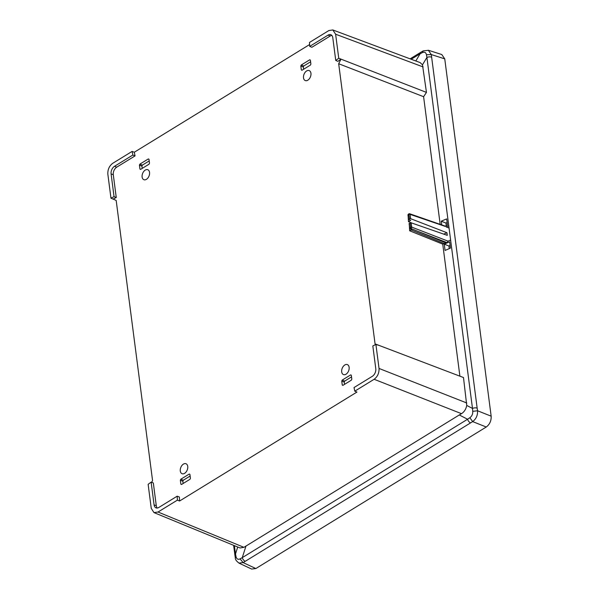<?xml version="1.0" encoding="UTF-8"?>
<svg xmlns="http://www.w3.org/2000/svg" width="599" height="599" viewBox="0 0 599 599"><rect width="100%" height="100%" fill="white"/><g stroke="black" fill="none" stroke-linecap="round" stroke-linejoin="round"><path stroke-width="0.9" d="M307.826 80.191A5.361 3.452 111.4 0 1 305.46 80.633A5.361 3.452 111.4 0 1 303.513 76.268A5.361 3.452 111.4 0 1 306.628 70.959A5.361 3.452 111.4 0 1 309.369 70.667A5.361 3.452 111.4 0 1 310.896 75.182A5.361 3.452 111.4 0 1 307.826 80.191M346.012 374.203A5.361 3.452 111.4 0 1 343.646 374.645A5.361 3.452 111.4 0 1 341.692 370.279A5.361 3.452 111.4 0 1 344.807 364.971A5.361 3.452 111.4 0 1 347.555 364.679A5.361 3.452 111.4 0 1 349.082 369.194A5.361 3.452 111.4 0 1 346.012 374.203M146.433 179.326A5.361 3.452 111.4 0 1 144.067 179.767A5.361 3.452 111.4 0 1 142.12 175.41A5.361 3.452 111.4 0 1 145.235 170.101A5.361 3.452 111.4 0 1 147.975 169.802A5.361 3.452 111.4 0 1 149.503 174.316A5.361 3.452 111.4 0 1 146.433 179.326M184.612 473.337A5.361 3.452 111.4 0 1 182.253 473.779A5.361 3.452 111.4 0 1 180.299 469.421A5.361 3.452 111.4 0 1 183.414 464.113A5.361 3.452 111.4 0 1 186.162 463.813A5.361 3.452 111.4 0 1 187.689 468.328A5.361 3.452 111.4 0 1 184.612 473.337M449.055 228.039L446.188 226.931L448.771 225.823L450.613 240.034L448.037 241.157L447.131 242.662L446.225 243.052L411.146 228.586L410.652 227.231A0.764 0.382 -7.4 0 1 411.715 227.111L411.146 228.586L410.278 228.908L411.902 229.604L409.664 230.787L409.342 225.538M408.75 214.247L409.222 213.768L408.75 214.247L409.551 218.785L408.54 219.406L407.964 214.929L409.619 213.738M409.222 213.768L410.06 214.375A0.764 0.382 172.6 0 0 408.997 214.487M235.347 558.028L234.913 555.191L235.489 553.993L236.043 556.726L235.34 557.991C235.205 559.459 236.425 561.151 238.986 563.067L243.142 562.596L472.671 421.606C476.13 418.963 477.762 415.354 477.568 410.772L472.753 411.318C472.896 414.029 471.93 416.163 469.863 417.713L467.587 419.248L459.291 414.965L243.928 547.329L240.034 547.965L153.965 512.594L158.031 512.025L177.386 500.135L177.162 496.197L158.84 507.45A5.908 3.804 111.4 0 1 156.047 507.877A5.908 3.804 111.4 0 1 154.085 504.882L151.128 482.128L148.133 484.329L151.248 508.364L153.965 512.594M469.863 417.713L472.671 421.606L486.261 427.012C489.72 424.384 491.352 420.775 491.158 416.178L444.75 58.874L441.777 54.539L428.367 50.249M440.175 224.363L423.598 96.701L426.458 92.403L422.49 64.812L426.9 57.437L426.443 54.741L431.302 54.569L428.36 50.309L423.223 50.878M486.261 427.012L255.84 568.548L243.142 562.596L240.042 558.882L242.266 557.654L245.994 545.981M238.949 563.112L251.617 569.05L255.84 568.548M409.551 218.785L410.615 218.68L446.936 232.726L447.281 235.362L411.154 222.806L409.08 223.554L409.664 228.024L410.278 228.908M410.615 218.68L410.06 214.375L445.012 226.332M449.257 248.607L448.921 245.994L450.119 245.485M446.277 225.666L445.941 223.053L447.139 222.543M236.043 556.726C236.732 559.099 238.065 559.818 240.042 558.882M463.491 377.542L375.064 343.886L463.491 377.542L466.733 405.441L472.484 408.413L472.753 411.318M411.865 223.053L408.481 221.69L410.697 220.327L408.54 219.406M444.241 244.13L449.639 241.831L450.455 248.083L445.064 250.457L444.241 244.13L448.921 245.994M446.225 243.052L444.106 243.553L411.109 229.896M441.748 224.91L441.261 221.196L446.659 218.897L447.475 225.142L445.244 226.123M441.261 221.196L445.941 223.053M426.443 54.741C425.919 52.435 424.586 51.716 422.437 52.585L423.186 50.893M422.437 52.585L420.124 53.775A3.826 2.231 -121.6 0 1 420.872 52.24L423.179 50.9M234.404 545.652L235.489 553.993L237.713 547.014M466.801 403L379.032 368.445C379.227 373.042 377.595 376.659 374.135 379.279L461.5 413.677C464.277 411.88 466.022 409.132 466.733 405.441M461.5 413.684L459.291 414.965M177.162 496.197L179.363 497.013L179.588 501.004L356.952 392.06L354.78 391.169L354.024 387.553L372.346 376.299A5.908 3.804 111.4 0 0 375.783 368.699L372.825 345.952L375.91 344.41L378.096 345.151M354.78 391.169L374.135 379.279M379.032 368.445L375.91 344.41M446.936 232.726L443.702 234.119M408.159 216.441L408.481 221.69M459.875 376.045L442.743 244.137L444.106 243.553M442.743 244.137L409.664 230.787M335.627 34.225L332.812 29.95L328.844 30.564L309.488 42.454L309.713 46.393L328.035 35.139A5.908 3.804 111.4 0 1 330.88 34.735A5.908 3.804 111.4 0 1 332.789 37.707L335.747 60.462L338.749 58.26L335.627 34.225L423.156 66.946M338.749 58.26L426.458 92.403M332.812 29.95L420.109 62.581L422.49 64.812M415.818 60.978L420.124 53.775L411.199 59.256M110.965 198.179L107.842 174.144C107.648 169.539 109.28 165.93 112.739 163.302L132.094 151.42L132.851 155.036L114.529 166.29L116.715 167.166A5.878 3.789 -68.6 0 0 113.293 174.728L116.258 197.505L114.05 196.637L110.965 198.179L116.176 200.418L152.558 480.563L151.667 482.33M113.293 174.728L111.1 173.89L114.05 196.637M111.1 173.89A5.908 3.804 111.4 0 1 114.529 166.29M189.898 474.311L189.291 474.026L189.905 474.356L190.422 478.316L189.973 479.297L181.482 484.516L180.868 484.187L180.351 480.226L180.793 479.245L189.291 474.026L189.905 474.356M181.482 484.516L180.868 484.187L181.624 484.426M190.123 476.04L183.294 480.233L182.845 481.222L183.144 483.498M148.971 159.207L148.365 158.922L148.979 159.252L149.495 163.205L149.054 164.193L140.555 169.412L139.941 169.075L139.425 165.122L139.874 164.133L148.365 158.922L148.979 159.252M140.555 169.412L139.941 169.075L140.698 169.322M139.874 164.133L142.367 165.129L141.918 166.118L139.425 165.122M142.218 168.394L141.918 166.118M142.367 165.129L149.203 160.929M342.875 385.382L342.261 385.045L341.744 381.091L342.186 380.11L350.685 374.892L351.299 375.221L351.815 379.174L351.366 380.163L342.875 385.382L342.261 385.045L343.017 385.292M344.537 384.363L344.238 382.087L344.687 381.099L351.516 376.898M351.291 375.176L350.685 374.892L351.299 375.221M301.948 70.27L301.334 69.941L300.818 65.987L301.267 64.999L309.758 59.78L310.372 60.117L310.888 64.071L310.447 65.059L301.948 70.27L301.334 69.941L302.091 70.188M310.596 61.794L303.76 65.995L303.311 66.976L303.611 69.252M310.364 60.065L309.758 59.78L310.372 60.117M177.386 500.135L179.588 501.004M375.064 343.886L338.682 63.741L423.598 96.701M338.682 63.741L340.958 59.204M340.951 59.121L337.911 61.353L335.747 60.462M331.861 35.446A5.878 3.789 -68.6 0 0 330.221 36.015L311.877 47.284L309.713 46.393M309.608 44.551L134.288 152.243L132.094 151.42M134.288 152.243L135.06 155.897L132.851 155.036M135.06 155.897L116.715 167.166M116.258 197.505L113.129 199.063M151.128 482.128L153.329 482.951L156.287 505.728A5.878 3.789 -68.6 0 0 157.252 508.019M411.154 222.806L411.715 227.111L448.037 241.157M450.613 240.034L472.484 408.413A3.826 1.902 -7.4 0 1 477.156 408.136L477.568 410.772L491.158 416.178M444.75 58.874L431.302 54.569L477.156 408.136M418.978 231.776L447.131 242.662M410.652 227.231L410.09 222.933M410.502 227.717L409.664 228.024M245.178 561.27A3.826 2.231 -121.6 0 1 242.266 557.654L467.587 419.248A3.826 2.231 58.4 0 0 470.5 422.864M448.771 225.823L426.9 57.437A3.826 1.902 -7.4 0 1 431.572 57.152M243.92 547.321L158.031 512.025M180.351 480.226L182.845 481.222M183.294 480.233L180.793 479.245M342.186 380.11L344.687 381.099M344.238 382.087L341.744 381.091M300.818 65.987L303.311 66.976M303.76 65.995L301.267 64.999M328.035 35.139L330.221 36.015M154.085 504.882L156.287 505.728M409.611 213.761L408.975 213.753M408.885 213.806L408.069 214.509M445.693 226.28L409.634 213.746M410.12 58.852L420.872 52.24M234.913 555.191L233.632 545.337"/></g></svg>
